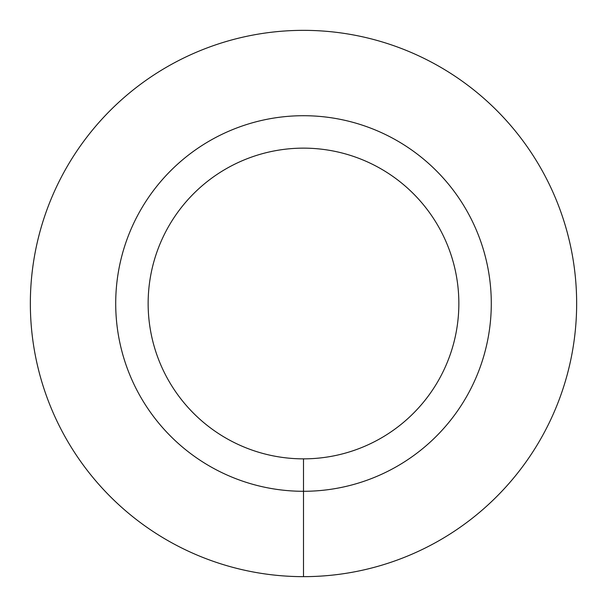 <?xml version="1.0" encoding="UTF-8"?>
<svg xmlns="http://www.w3.org/2000/svg" width="607" height="607" viewBox="0 0 607 607"><rect width="100%" height="100%" fill="white"/><g stroke="black" fill="none" stroke-linecap="round" stroke-linejoin="round"><path stroke-width="0.91" d="M303.5 576.65A273.15 273.15 0 0 0 540.055 166.925A273.15 273.15 0 0 0 66.945 166.925A273.15 273.15 0 0 0 303.5 576.65L303.5 491.291A187.791 187.791 0 0 0 466.13 209.605A187.791 187.791 0 0 0 140.87 209.605A187.791 187.791 0 0 0 303.5 491.291L303.5 458.854A155.354 155.354 0 0 0 438.042 225.827A155.354 155.354 0 0 0 168.958 225.819A155.354 155.354 0 0 0 303.5 458.854"/></g></svg>
